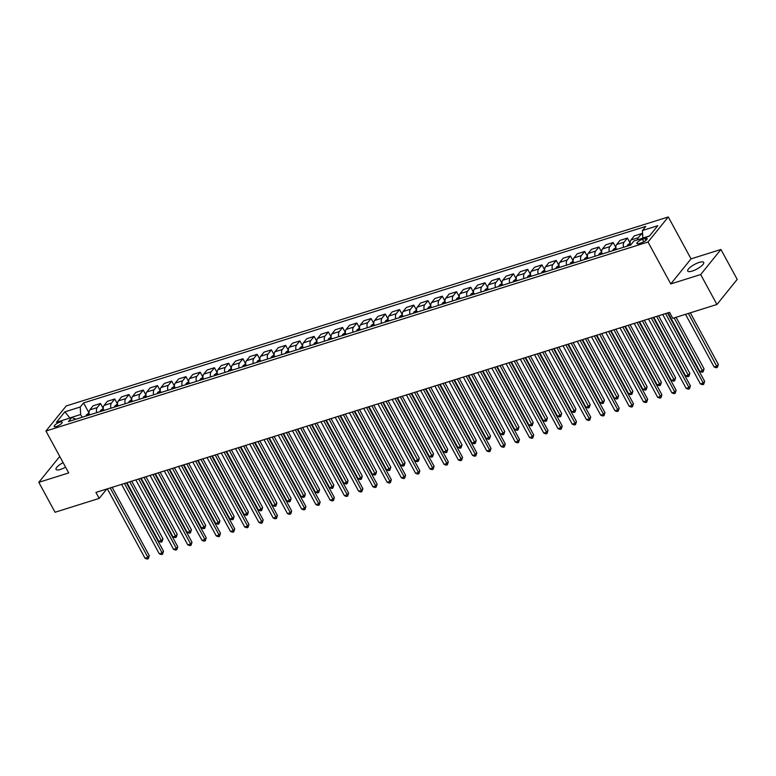 <?xml version="1.0" encoding="UTF-8"?>
<svg xmlns="http://www.w3.org/2000/svg" width="776" height="776" viewBox="0 0 776 776"><rect width="100%" height="100%" fill="white"/><g stroke="black" fill="none" stroke-linecap="round" stroke-linejoin="round"><path stroke-width="1.16" d="M63.098 462.612A9.099 2.59 -28.5 0 0 56.037 469.393A9.099 2.59 -28.5 0 0 60.528 469.383A9.099 2.59 -28.5 0 0 65.572 467.162M692.211 271.076A9.099 2.59 -28.5 0 0 700.534 266.74A9.099 2.59 -28.5 0 0 703.706 262.404A9.099 2.59 -28.5 0 0 699.225 262.404A9.099 2.59 -28.5 0 0 690.892 266.75A9.099 2.59 -28.5 0 0 687.72 271.086A9.099 2.59 -28.5 0 0 692.211 271.076M56.435 426.47A4.549 1.3 -28.5 0 0 60.596 424.297A4.549 1.3 -28.5 0 0 62.187 422.125A4.549 1.3 -28.5 0 0 59.936 422.134A4.549 1.3 -28.5 0 0 55.775 424.307A4.549 1.3 -28.5 0 0 54.184 426.47A4.549 1.3 -28.5 0 0 56.435 426.47M60.033 456.957L59.073 457.258L38.8 482.323L55.057 512.257L99.202 498.396L106.797 489.006M668.282 216.95L66.222 405.955L45.949 431.019L648.008 242.015L668.282 216.95L691.038 258.864L670.765 283.929L700.67 274.539L720.943 249.474L691.038 258.864M720.943 249.474L737.2 279.409L716.927 304.473L700.67 274.539M716.927 304.473L672.782 318.335L669.533 312.34L95.943 492.411L99.202 498.396M644.972 238.523L642.47 239.309A4.404 1.251 -28.5 0 0 638.435 241.404A4.404 1.251 -28.5 0 0 636.892 243.509A4.404 1.251 -28.5 0 0 639.065 243.509L641.577 242.723A4.404 1.251 -28.5 0 0 645.613 240.618A4.404 1.251 -28.5 0 0 647.145 238.513A4.404 1.251 -28.5 0 0 644.972 238.523L645.962 240.337M649.541 235.923L642.838 238.019L642.431 230.52L645.748 226.427L83.556 402.919L89.007 412.958M642.431 230.52L657.815 225.69L649.376 236.127L633.992 240.958L630.675 245.051L68.482 421.543L71.799 417.449L56.425 422.28L64.864 411.843L80.238 407.012L83.556 402.919M38.8 482.323L68.705 472.933L45.949 431.019M670.765 283.929L648.008 242.015M82.14 417.255L80.646 414.51L69.83 417.915L64.864 411.843M637.562 239.832A5.684 3.085 -107.4 0 1 638.328 237.698L641.645 233.595L642.703 235.555M89.288 415.014A5.684 3.085 -107.4 0 1 89.803 409.903L93.12 405.8L100.521 403.471L103.247 408.486M103.538 410.543A5.684 3.085 -107.4 0 1 104.042 405.431L107.36 401.328L114.761 399.01L117.486 404.015M117.777 406.071A5.684 3.085 -107.4 0 1 118.282 400.959L121.599 396.856L129 394.538L131.726 399.553M132.017 401.599A5.684 3.085 -107.4 0 1 132.521 396.488L135.839 392.394L143.25 390.066L145.966 395.081M146.257 397.128A5.684 3.085 -107.4 0 1 146.761 392.016L150.078 387.922L157.489 385.594L160.205 390.609M160.496 392.666A5.684 3.085 -107.4 0 1 161.001 387.544L164.318 383.451L171.729 381.123L174.445 386.138M174.736 388.194A5.684 3.085 -107.4 0 1 175.24 383.072L178.558 378.979L185.968 376.651L188.684 381.666M188.975 383.722A5.684 3.085 -107.4 0 1 189.489 378.61L192.797 374.507L200.208 372.179L202.924 377.194M203.215 379.251A5.684 3.085 -107.4 0 1 203.729 374.139L207.037 370.036L214.448 367.717L217.164 372.722M217.455 374.779A5.684 3.085 -107.4 0 1 217.969 369.667L221.276 365.564L228.687 363.246L231.403 368.251M231.694 370.307A5.684 3.085 -107.4 0 1 232.208 365.195L235.516 361.092L242.927 358.774L245.643 363.789M245.934 365.835A5.684 3.085 -107.4 0 1 246.448 360.724L249.756 356.63L257.166 354.302L259.882 359.317M260.173 361.364A5.684 3.085 -107.4 0 1 260.688 356.252L263.995 352.159L271.406 349.83L274.122 354.845M274.413 356.902A5.684 3.085 -107.4 0 1 274.927 351.78L278.235 347.687L285.646 345.359L288.362 350.374M288.653 352.43A5.684 3.085 -107.4 0 1 289.167 347.308L292.484 343.215L299.885 340.887L302.601 345.902M302.892 347.958A5.684 3.085 -107.4 0 1 303.406 342.846L306.724 338.743L314.125 336.415L316.85 341.43M317.132 343.487A5.684 3.085 -107.4 0 1 317.646 338.375L320.963 334.272L328.364 331.953L331.09 336.959M331.371 339.015A5.684 3.085 -107.4 0 1 331.885 333.903L335.203 329.8L342.604 327.482L345.33 332.497L342.827 334.33A3.764 2.047 72.6 0 0 342.361 335.562M345.611 334.543A5.684 3.085 -107.4 0 1 346.125 329.431L349.442 325.328L356.844 323.01L359.569 328.025M359.851 330.072A5.684 3.085 -107.4 0 1 360.365 324.96L363.682 320.866L371.083 318.538L373.809 323.553M374.09 325.6A5.684 3.085 -107.4 0 1 374.604 320.488L377.922 316.395L385.323 314.067L388.048 319.082M388.33 321.138A5.684 3.085 -107.4 0 1 388.844 316.016L392.161 311.923L399.562 309.595L402.288 314.61M402.569 316.666A5.684 3.085 -107.4 0 1 403.084 311.545L406.401 307.451L413.802 305.123L416.528 310.138M416.809 312.195A5.684 3.085 -107.4 0 1 417.323 307.083L420.64 302.98L428.042 300.651L430.767 305.666M431.049 307.723A5.684 3.085 -107.4 0 1 431.563 302.611L434.88 298.508L442.281 296.19L445.007 301.195M445.288 303.251A5.684 3.085 -107.4 0 1 445.802 298.139L449.12 294.036L456.521 291.718L459.246 296.733M459.528 298.779A5.684 3.085 -107.4 0 1 460.042 293.668L463.359 289.574L470.76 287.246L473.486 292.261M473.767 294.308A5.684 3.085 -107.4 0 1 474.281 289.196L477.599 285.102L485 282.774L487.726 287.789M488.007 289.846A5.684 3.085 -107.4 0 1 488.521 284.724L491.839 280.631L499.24 278.303L501.965 283.318M502.247 285.374A5.684 3.085 -107.4 0 1 502.761 280.252L506.078 276.159L513.479 273.831L516.205 278.846M516.486 280.902A5.684 3.085 -107.4 0 1 517 275.79L520.318 271.687L527.719 269.359L530.445 274.374M530.736 276.431A5.684 3.085 -107.4 0 1 531.24 271.319L534.557 267.216L541.958 264.897L544.684 269.902M544.975 271.959A5.684 3.085 -107.4 0 1 545.48 266.847L548.797 262.744L556.198 260.426L558.924 265.431M559.215 267.487A5.684 3.085 -107.4 0 1 559.719 262.375L563.037 258.272L570.447 255.954L573.163 260.969M573.454 263.015A5.684 3.085 -107.4 0 1 573.959 257.904L577.276 253.81L584.687 251.482L587.403 256.497L584.9 258.34A3.764 2.047 72.6 0 0 584.444 259.572M587.694 258.544A5.684 3.085 -107.4 0 1 588.198 253.432L591.516 249.339L598.927 247.011L601.642 252.025M601.933 254.082A5.684 3.085 -107.4 0 1 602.438 248.96L605.755 244.867L613.166 242.539L615.882 247.554M616.173 249.61A5.684 3.085 -107.4 0 1 616.687 244.489L619.995 240.395L627.406 238.067L630.122 243.082M630.413 245.138A5.684 3.085 -107.4 0 1 630.927 240.026L634.235 235.923L641.645 233.595M623.574 247.282A5.684 3.085 -107.4 0 1 624.088 242.17L627.406 238.067M609.335 251.754A5.684 3.085 -107.4 0 1 609.849 246.642L613.166 242.539M595.095 256.225A5.684 3.085 -107.4 0 1 595.609 251.114L598.927 247.011M580.855 260.697A5.684 3.085 -107.4 0 1 581.37 255.576L584.687 251.482M566.616 265.169A5.684 3.085 -107.4 0 1 567.13 260.047L570.447 255.954M552.376 269.631A5.684 3.085 -107.4 0 1 552.89 264.519L556.198 260.426M538.137 274.103A5.684 3.085 -107.4 0 1 538.651 268.991L541.958 264.897M523.897 278.574A5.684 3.085 -107.4 0 1 524.411 273.462L527.719 269.359M509.657 283.046A5.684 3.085 -107.4 0 1 510.172 277.934L513.479 273.831M495.418 287.518A5.684 3.085 -107.4 0 1 495.932 282.406L499.24 278.303M481.178 291.989A5.684 3.085 -107.4 0 1 481.692 286.877L485 282.774M466.939 296.461A5.684 3.085 -107.4 0 1 467.453 291.339L470.76 287.246M452.699 300.923A5.684 3.085 -107.4 0 1 453.203 295.811L456.521 291.718M438.459 305.395A5.684 3.085 -107.4 0 1 438.964 300.283L442.281 296.19M424.22 309.866A5.684 3.085 -107.4 0 1 424.724 304.755L428.042 300.651M409.98 314.338A5.684 3.085 -107.4 0 1 410.485 309.226L413.802 305.123M395.741 318.81A5.684 3.085 -107.4 0 1 396.245 313.698L399.562 309.595M381.501 323.282A5.684 3.085 -107.4 0 1 382.005 318.17L385.323 314.067M367.252 327.753A5.684 3.085 -107.4 0 1 367.766 322.632L371.083 318.538M353.012 332.225A5.684 3.085 -107.4 0 1 353.526 327.103L356.844 323.01M338.772 336.687A5.684 3.085 -107.4 0 1 339.287 331.575L342.604 327.482M324.533 341.159A5.684 3.085 -107.4 0 1 325.047 336.047L328.364 331.953M310.293 345.63A5.684 3.085 -107.4 0 1 310.807 340.519L314.125 336.415M296.054 350.102A5.684 3.085 -107.4 0 1 296.568 344.99L299.885 340.887M281.814 354.574A5.684 3.085 -107.4 0 1 282.328 349.462L285.646 345.359M267.575 359.045A5.684 3.085 -107.4 0 1 268.089 353.934L271.406 349.83M253.335 363.517A5.684 3.085 -107.4 0 1 253.849 358.396L257.166 354.302M239.095 367.989A5.684 3.085 -107.4 0 1 239.609 362.867L242.927 358.774M224.856 372.451A5.684 3.085 -107.4 0 1 225.37 367.339L228.687 363.246M210.616 376.923A5.684 3.085 -107.4 0 1 211.13 371.811L214.448 367.717M196.376 381.394A5.684 3.085 -107.4 0 1 196.891 376.282L200.208 372.179M182.137 385.866A5.684 3.085 -107.4 0 1 182.651 380.754L185.968 376.651M167.897 390.338A5.684 3.085 -107.4 0 1 168.411 385.226L171.729 381.123M153.658 394.809A5.684 3.085 -107.4 0 1 154.172 389.688L157.489 385.594M139.418 399.281A5.684 3.085 -107.4 0 1 139.932 394.16L143.25 390.066M125.179 403.743A5.684 3.085 -107.4 0 1 125.693 398.631L129 394.538M110.939 408.215A5.684 3.085 -107.4 0 1 111.453 403.103L114.761 399.01M96.699 412.686A5.684 3.085 -107.4 0 1 97.213 407.575L100.521 403.471M80.238 407.012L80.646 414.51M75.893 419.224L71.799 417.449M665.556 313.591L703.26 383.034L700.408 383.926L662.714 314.484M667.515 312.98L704.627 381.336L703.26 383.034L703.667 384.343L702.523 384.702L700.408 383.926M704.627 381.336L703.667 384.343M685.518 314.329L714.114 366.99L716.956 366.097L718.333 364.4L690.32 312.825M718.333 364.4L717.363 367.417L688.37 313.436M717.363 367.417L716.219 367.766L714.114 366.99M651.316 318.063L689.02 387.505L686.168 388.398L648.474 318.955M653.276 317.452L690.388 385.808L689.02 387.505L689.418 388.815L688.283 389.174L686.168 388.398M690.388 385.808L689.418 388.815M637.077 322.535L674.78 391.967L671.929 392.869L634.235 323.427M639.036 321.914L676.148 390.279L674.78 391.967L675.178 393.286L674.043 393.645L671.929 392.869M676.148 390.279L675.178 393.286M622.837 327.006L660.541 396.439L657.689 397.331L619.995 327.899M624.796 326.386L661.909 394.751L660.541 396.439L660.939 397.758L659.804 398.117L657.689 397.331M661.909 394.751L660.939 397.758M630.122 243.131L627.629 244.925A3.764 2.047 72.6 0 0 627.163 246.157M668.029 312.815L699.874 371.462L702.716 370.569L704.084 368.872L676.08 317.297M630.83 244.469L629.462 244.906A3.764 2.047 72.6 0 0 629.326 245.478M704.084 368.872L703.124 371.879L674.131 317.908M703.124 371.879L701.979 372.238L699.874 371.462M615.882 247.602L613.389 249.397A3.764 2.047 72.6 0 0 612.924 250.629M653.79 317.287L685.635 375.933L688.477 375.041L689.845 373.343L658.591 315.774M616.58 248.941L615.222 249.368A3.764 2.047 72.6 0 0 615.087 249.95M689.845 373.343L688.884 376.35L656.642 316.395M688.884 376.35L687.74 376.709L685.635 375.933M601.642 252.074L599.15 253.868A3.764 2.047 72.6 0 0 598.684 255.1M639.55 321.759L671.395 380.405L674.237 379.503L675.605 377.815L644.352 320.245M602.341 253.412L600.983 253.839A3.764 2.047 72.6 0 0 600.847 254.421M675.605 377.815L674.645 380.822L642.402 320.866M674.645 380.822L673.5 381.181L671.395 380.405M608.597 331.468L646.301 400.911L643.45 401.803L605.755 332.37M610.557 330.857L647.669 399.223L646.301 400.911L646.699 402.23L645.564 402.589L643.45 401.803M647.669 399.223L646.699 402.23M625.31 326.23L657.156 384.867L659.998 383.975L661.365 382.287L630.112 324.717M588.101 257.884L586.743 258.311A3.764 2.047 72.6 0 0 586.607 258.883M661.365 382.287L660.405 385.294L628.162 325.328M660.405 385.294L659.26 385.653L657.156 384.867M594.358 335.94L632.062 405.382L629.21 406.275L591.506 336.842M596.317 335.329L633.429 403.685L632.062 405.382L632.459 406.702L631.325 407.06L629.21 406.275M633.429 403.685L632.459 406.702M580.118 340.412L617.822 409.854L614.97 410.746L577.266 341.304M582.078 339.801L619.19 408.157L617.822 409.854L618.22 411.173L617.085 411.532L614.97 410.746M619.19 408.157L618.22 411.173M565.879 344.884L603.582 414.326L600.731 415.218L563.027 345.776M567.838 344.272L604.95 412.628L603.582 414.326L603.98 415.645L602.845 415.994L600.731 415.218M604.95 412.628L603.98 415.645M551.639 349.355L589.343 418.798L586.491 419.69L548.787 350.248M553.598 348.744L590.711 417.1L589.343 418.798L589.741 420.107L588.606 420.466L586.491 419.69M590.711 417.1L589.741 420.107M537.399 353.827L575.103 423.269L572.252 424.162L534.548 354.719M539.359 353.216L576.471 421.572L575.103 423.269L575.501 424.579L574.366 424.938L572.252 424.162M576.471 421.572L575.501 424.579M573.163 261.008L570.661 262.812A3.764 2.047 72.6 0 0 570.205 264.034M611.071 330.702L642.916 389.339L645.758 388.446L647.126 386.758L615.872 329.189M573.862 262.356L572.494 262.783A3.764 2.047 72.6 0 0 572.368 263.355M647.126 386.758L646.165 389.765L613.923 329.8M646.165 389.765L645.021 390.124L642.916 389.339M558.924 265.479L556.421 267.274A3.764 2.047 72.6 0 0 555.965 268.506M596.831 335.164L628.676 393.81L631.518 392.918L632.886 391.22L601.633 333.661M559.622 266.828L558.254 267.254A3.764 2.047 72.6 0 0 558.128 267.827M632.886 391.22L631.926 394.237L599.673 334.272M631.926 394.237L630.781 394.596L628.676 393.81M544.684 269.951L542.182 271.745A3.764 2.047 72.6 0 0 541.726 272.977M582.592 339.636L614.427 398.282L617.279 397.39L618.647 395.692L587.393 338.132M545.382 271.299L544.015 271.726A3.764 2.047 72.6 0 0 543.889 272.298M618.647 395.692L617.686 398.709L585.434 338.743M617.686 398.709L616.542 399.068L614.427 398.282M530.445 274.423L527.942 276.217A3.764 2.047 72.6 0 0 527.486 277.449M568.352 344.108L600.188 402.754L603.039 401.861L604.407 400.164L573.154 342.604M531.143 275.761L529.775 276.198A3.764 2.047 72.6 0 0 529.649 276.77M604.407 400.164L603.437 403.18L571.194 343.215M603.437 403.18L602.302 403.53L600.188 402.754M516.205 278.894L513.702 280.689A3.764 2.047 72.6 0 0 513.246 281.921M554.112 348.579L585.948 407.225L588.8 406.333L590.167 404.635L558.914 347.066M516.903 280.233L515.536 280.67A3.764 2.047 72.6 0 0 515.409 281.242M590.167 404.635L589.197 407.642L556.955 347.687M589.197 407.642L588.062 408.001L585.948 407.225M523.16 358.299L560.864 427.731L558.012 428.633L520.308 359.191M525.119 357.678L562.231 426.043L560.864 427.731L561.261 429.05L560.127 429.409L558.012 428.633M562.231 426.043L561.261 429.05M501.965 283.366L499.463 285.161A3.764 2.047 72.6 0 0 499.007 286.392M539.873 353.051L571.708 411.697L574.56 410.805L575.928 409.107L544.674 351.538M502.664 284.705L501.296 285.131A3.764 2.047 72.6 0 0 501.17 285.714M575.928 409.107L574.958 412.114L542.715 352.159M574.958 412.114L573.823 412.473L571.708 411.697M508.92 362.77L546.624 432.203L543.772 433.095L506.068 363.663M510.88 362.149L547.992 430.515L546.624 432.203L547.022 433.522L545.887 433.881L543.772 433.095M547.992 430.515L547.022 433.522M487.726 287.838L485.223 289.632A3.764 2.047 72.6 0 0 484.767 290.864M525.633 357.523L557.469 416.169L560.32 415.267L561.688 413.579L530.435 356.009M488.424 289.176L487.056 289.603A3.764 2.047 72.6 0 0 486.93 290.185M561.688 413.579L560.718 416.586L528.475 356.63M560.718 416.586L559.583 416.945L557.469 416.169M494.681 367.232L532.385 436.675L529.533 437.567L491.829 368.134M496.63 366.621L533.752 434.987L532.385 436.675L532.782 437.994L531.647 438.353L529.533 437.567M533.752 434.987L532.782 437.994M473.486 292.3L470.983 294.104A3.764 2.047 72.6 0 0 470.528 295.326M511.394 361.994L543.229 420.631L546.081 419.738L547.449 418.051L516.195 360.481M474.185 293.648L472.817 294.075A3.764 2.047 72.6 0 0 472.691 294.647M547.449 418.051L546.479 421.058L514.236 361.092M546.479 421.058L545.344 421.416L543.229 420.631M480.441 371.704L518.145 441.146L515.293 442.039L477.589 372.596M482.391 371.093L519.513 439.449L518.145 441.146L518.543 442.465L517.408 442.824L515.293 442.039M519.513 439.449L518.543 442.465M459.246 296.772L456.744 298.576A3.764 2.047 72.6 0 0 456.288 299.798M497.154 366.456L528.99 425.102L531.841 424.21L533.209 422.522L501.956 364.953M459.945 298.12L458.577 298.547A3.764 2.047 72.6 0 0 458.451 299.119M533.209 422.522L532.239 425.529L499.996 365.564M532.239 425.529L531.104 425.888L528.99 425.102M466.201 376.176L503.905 445.618L501.053 446.51L463.35 377.068M468.151 375.565L505.273 443.92L503.905 445.618L504.303 446.937L503.168 447.286L501.053 446.51M505.273 443.92L504.303 446.937M445.007 301.243L442.504 303.038A3.764 2.047 72.6 0 0 442.048 304.27M482.915 370.928L514.75 429.574L517.602 428.682L518.969 426.984L487.716 369.425M445.705 302.591L444.338 303.018A3.764 2.047 72.6 0 0 444.212 303.591M518.969 426.984L517.999 430.001L485.757 370.036M517.999 430.001L516.865 430.36L514.75 429.574M451.962 380.647L489.666 450.09L486.814 450.982L449.11 381.54M453.911 380.036L491.033 448.392L489.666 450.09L490.063 451.399L488.928 451.758L486.814 450.982M491.033 448.392L490.063 451.399M430.767 305.715L428.265 307.509A3.764 2.047 72.6 0 0 427.809 308.741M468.675 375.4L500.51 434.046L503.362 433.154L504.73 431.456L473.476 373.896M431.466 307.063L430.098 307.49A3.764 2.047 72.6 0 0 429.972 308.062M504.73 431.456L503.76 434.473L471.517 374.507M503.76 434.473L502.625 434.822L500.51 434.046M437.722 385.119L475.426 454.561L472.574 455.454L434.87 386.011M439.672 384.508L476.794 452.864L475.426 454.561L475.824 455.871L474.689 456.23L472.574 455.454M476.794 452.864L475.824 455.871M423.483 389.591L461.186 459.023L458.335 459.925L420.631 390.483M425.432 388.97L462.554 457.336L461.186 459.023L461.584 460.343L460.449 460.701L458.335 459.925M462.554 457.336L461.584 460.343M409.243 394.062L446.937 463.495L444.095 464.387L406.391 394.955M411.193 393.442L448.315 461.807L446.937 463.495L447.345 464.814L446.2 465.173L444.095 464.387M448.315 461.807L447.345 464.814M395.003 398.534L432.698 467.967L429.855 468.859L392.152 399.427M396.953 397.913L434.075 466.279L432.698 467.967L433.105 469.286L431.96 469.645L429.855 468.859M434.075 466.279L433.105 469.286M380.764 402.996L418.458 472.438L415.616 473.331L377.912 403.898M382.714 402.385L419.835 470.741L418.458 472.438L418.865 473.758L417.721 474.117L415.616 473.331M419.835 470.741L418.865 473.758M366.524 407.468L404.218 476.91L401.376 477.803L363.672 408.36M368.474 406.857L405.596 475.213L404.218 476.91L404.626 478.229L403.481 478.588L401.376 477.803M405.596 475.213L404.626 478.229M352.285 411.94L389.979 481.382L387.137 482.274L349.433 412.832M354.234 411.329L391.356 479.684L389.979 481.382L390.386 482.701L389.242 483.05L387.137 482.274M391.356 479.684L390.386 482.701M338.035 416.411L375.739 485.854L372.897 486.746L335.193 417.304M339.995 415.8L377.117 484.156L375.739 485.854L376.147 487.163L375.002 487.522L372.897 486.746M377.117 484.156L376.147 487.163M323.796 420.883L361.5 490.325L358.657 491.218L320.954 421.775M325.755 420.272L362.877 488.628L361.5 490.325L361.907 491.635L360.762 491.994L358.657 491.218M362.877 488.628L361.907 491.635M309.556 425.355L347.26 494.787L344.418 495.689L306.714 426.247M311.515 424.734L348.628 493.1L347.26 494.787L347.667 496.106L346.523 496.465L344.418 495.689M348.628 493.1L347.667 496.106M295.316 429.826L333.02 499.259L330.178 500.151L292.474 430.719M297.276 429.206L334.388 497.571L333.02 499.259L333.428 500.578L332.283 500.937L330.178 500.151M334.388 497.571L333.428 500.578M281.077 434.288L318.781 503.731L315.939 504.623L278.235 435.19M283.036 433.677L320.149 502.043L318.781 503.731L319.188 505.05L318.044 505.409L315.939 504.623M320.149 502.043L319.188 505.05M266.837 438.76L304.541 508.202L301.699 509.095L263.995 439.662M268.797 438.149L305.909 506.505L304.541 508.202L304.949 509.522L303.804 509.88L301.699 509.095M305.909 506.505L304.949 509.522M252.598 443.232L290.302 512.674L287.459 513.567L249.756 444.124M254.557 442.621L291.669 510.977L290.302 512.674L290.709 513.993L289.564 514.352L287.459 513.567M291.669 510.977L290.709 513.993M238.358 447.704L276.062 517.146L273.21 518.038L235.516 448.596M240.317 447.092L277.43 515.448L276.062 517.146L276.469 518.465L275.325 518.814L273.21 518.038M277.43 515.448L276.469 518.465M224.119 452.175L261.822 521.617L258.971 522.51L221.276 453.068M226.078 451.564L263.19 519.92L261.822 521.617L262.22 522.927L261.085 523.286L258.971 522.51M263.19 519.92L262.22 522.927M209.879 456.647L247.583 526.08L244.731 526.982L207.037 457.539M211.838 456.036L248.95 524.392L247.583 526.08L247.981 527.399L246.846 527.758L244.731 526.982M248.95 524.392L247.981 527.399M195.639 461.119L233.343 530.551L230.491 531.453L192.797 462.011M197.599 460.498L234.711 528.863L233.343 530.551L233.741 531.87L232.606 532.229L230.491 531.453M234.711 528.863L233.741 531.87M416.528 310.187L414.025 311.981A3.764 2.047 72.6 0 0 413.569 313.213M454.435 379.871L486.271 438.518L489.123 437.625L490.49 435.928L459.237 378.368M417.226 311.525L415.858 311.962A3.764 2.047 72.6 0 0 415.732 312.534M490.49 435.928L489.52 438.935L457.277 378.979M489.52 438.935L488.385 439.294L486.271 438.518M402.288 314.658L399.785 316.453A3.764 2.047 72.6 0 0 399.33 317.685M440.196 384.343L472.031 442.989L474.883 442.097L476.251 440.399L444.997 382.83M402.986 315.997L401.619 316.433A3.764 2.047 72.6 0 0 401.493 317.006M476.251 440.399L475.281 443.406L443.038 383.451M475.281 443.406L474.146 443.765L472.031 442.989M388.048 319.13L385.546 320.925A3.764 2.047 72.6 0 0 385.09 322.156M425.946 388.815L457.791 447.461L460.643 446.559L462.011 444.871L430.758 387.302M388.747 320.469L387.379 320.895A3.764 2.047 72.6 0 0 387.253 321.477M462.011 444.871L461.041 447.878L428.798 387.922M461.041 447.878L459.906 448.237L457.791 447.461M373.809 323.602L371.306 325.396A3.764 2.047 72.6 0 0 370.85 326.628M411.707 393.286L443.552 451.933L446.404 451.031L447.771 449.343L416.518 391.773M374.507 324.94L373.14 325.367A3.764 2.047 72.6 0 0 373.014 325.939M447.771 449.343L446.801 452.35L414.559 392.384M446.801 452.35L445.666 452.709L443.552 451.933M359.569 328.064L357.067 329.868A3.764 2.047 72.6 0 0 356.601 331.09M397.467 397.758L429.312 456.395L432.164 455.502L433.532 453.815L402.278 396.245M360.268 329.412L358.9 329.839A3.764 2.047 72.6 0 0 358.774 330.411M433.532 453.815L432.562 456.821L400.319 396.856M432.562 456.821L431.427 457.18L429.312 456.395M383.228 402.22L415.073 460.866L417.925 459.974L419.292 458.276L388.039 400.717M346.028 333.884L344.66 334.31A3.764 2.047 72.6 0 0 344.534 334.883M419.292 458.276L418.322 461.293L386.079 401.328M418.322 461.293L417.187 461.652L415.073 460.866M331.09 337.007L328.587 338.802A3.764 2.047 72.6 0 0 328.122 340.034M368.988 406.692L400.833 465.338L403.685 464.446L405.053 462.748L373.799 405.188M331.788 338.355L330.421 338.782A3.764 2.047 72.6 0 0 330.295 339.355M405.053 462.748L404.083 465.765L371.84 405.8M404.083 465.765L402.948 466.124L400.833 465.338M316.85 341.479L314.348 343.273A3.764 2.047 72.6 0 0 313.882 344.505M354.748 411.164L386.594 469.81L389.445 468.917L390.813 467.22L359.56 409.66M317.549 342.817L316.181 343.254A3.764 2.047 72.6 0 0 316.055 343.826M390.813 467.22L389.843 470.237L357.6 410.271M389.843 470.237L388.708 470.586L386.594 469.81M302.611 345.95L300.108 347.745A3.764 2.047 72.6 0 0 299.643 348.977M340.509 415.635L372.354 474.281L375.206 473.389L376.573 471.692L345.32 414.132M303.309 347.289L301.942 347.726A3.764 2.047 72.6 0 0 301.806 348.298M376.573 471.692L375.603 474.699L343.361 414.743M375.603 474.699L374.459 475.058L372.354 474.281M288.371 350.422L285.869 352.217A3.764 2.047 72.6 0 0 285.403 353.449M326.269 420.107L358.114 478.753L360.956 477.861L362.334 476.163L331.071 418.594M289.07 351.761L287.702 352.188A3.764 2.047 72.6 0 0 287.566 352.77M362.334 476.163L361.364 479.17L329.121 419.215M361.364 479.17L360.219 479.529L358.114 478.753M274.132 354.894L271.629 356.688A3.764 2.047 72.6 0 0 271.163 357.92M312.03 424.579L343.875 483.225L346.717 482.323L348.094 480.635L316.831 423.065M274.83 356.233L273.462 356.659A3.764 2.047 72.6 0 0 273.327 357.241M348.094 480.635L347.124 483.642L314.881 423.686M347.124 483.642L345.98 484.001L343.875 483.225M259.892 359.356L257.389 361.16A3.764 2.047 72.6 0 0 256.924 362.382M297.79 429.05L329.635 487.687L332.477 486.795L333.855 485.107L302.591 427.537M260.59 360.704L259.223 361.131A3.764 2.047 72.6 0 0 259.087 361.703M333.855 485.107L332.885 488.114L300.642 428.148M332.885 488.114L331.74 488.473L329.635 487.687M245.643 363.828L243.15 365.632A3.764 2.047 72.6 0 0 242.684 366.854M283.55 433.512L315.395 492.159L318.238 491.266L319.615 489.578L288.352 432.009M246.351 365.176L244.983 365.603A3.764 2.047 72.6 0 0 244.847 366.175M319.615 489.578L318.645 492.585L286.402 432.62M318.645 492.585L317.5 492.944L315.395 492.159M231.403 368.299L228.91 370.094A3.764 2.047 72.6 0 0 228.445 371.326M269.311 437.984L301.156 496.63L303.998 495.738L305.375 494.04L274.112 436.481M232.111 369.648L230.744 370.074A3.764 2.047 72.6 0 0 230.608 370.647M305.375 494.04L304.405 497.057L272.163 437.092M304.405 497.057L303.261 497.416L301.156 496.63M217.164 372.771L214.671 374.565A3.764 2.047 72.6 0 0 214.205 375.797M255.071 442.456L286.916 501.102L289.758 500.21L291.136 498.512L259.873 440.952M217.872 374.119L216.504 374.546A3.764 2.047 72.6 0 0 216.368 375.118M291.136 498.512L290.166 501.529L257.923 441.563M290.166 501.529L289.021 501.888L286.916 501.102M202.924 377.243L200.431 379.037A3.764 2.047 72.6 0 0 199.965 380.269M240.832 446.928L272.677 505.574L275.519 504.681L276.896 502.984L245.633 445.424M203.632 378.581L202.264 379.018A3.764 2.047 72.6 0 0 202.129 379.59M276.896 502.984L275.926 506L243.683 446.035M275.926 506L274.782 506.35L272.677 505.574M188.684 381.714L186.191 383.509A3.764 2.047 72.6 0 0 185.726 384.741M226.592 451.399L258.437 510.045L261.279 509.153L262.647 507.455L231.394 449.886M189.392 383.053L188.025 383.49A3.764 2.047 72.6 0 0 187.889 384.062M262.647 507.455L261.687 510.462L229.444 450.507M261.687 510.462L260.542 510.821L258.437 510.045M174.445 386.186L171.952 387.981A3.764 2.047 72.6 0 0 171.486 389.212M212.352 455.871L244.197 514.517L247.04 513.615L248.407 511.927L217.154 454.358M175.143 387.525L173.785 387.951A3.764 2.047 72.6 0 0 173.649 388.534M248.407 511.927L247.447 514.934L215.204 454.978M247.447 514.934L246.302 515.293L244.197 514.517M181.4 465.59L219.104 535.023L216.252 535.915L178.558 466.483M183.359 464.969L220.471 533.335L219.104 535.023L219.501 536.342L218.366 536.701L216.252 535.915M220.471 533.335L219.501 536.342M160.205 390.658L157.703 392.452A3.764 2.047 72.6 0 0 157.247 393.684M198.113 460.343L229.958 518.989L232.8 518.087L234.168 516.399L202.914 458.829M160.904 391.996L159.546 392.423A3.764 2.047 72.6 0 0 159.41 393.005M234.168 516.399L233.207 519.406L200.965 459.45M233.207 519.406L232.063 519.765L229.958 518.989M167.16 470.052L204.864 539.495L202.012 540.387L164.308 470.954M169.119 469.441L206.232 537.797L204.864 539.495L205.262 540.814L204.127 541.173L202.012 540.387M206.232 537.797L205.262 540.814M145.966 395.12L143.463 396.924A3.764 2.047 72.6 0 0 143.007 398.146M183.873 464.814L215.718 523.451L218.56 522.558L219.928 520.871L188.675 463.301M146.664 396.468L145.296 396.895A3.764 2.047 72.6 0 0 145.17 397.467M219.928 520.871L218.968 523.878L186.725 463.912M218.968 523.878L217.823 524.236L215.718 523.451M152.921 474.524L190.624 543.966L187.773 544.859L150.069 475.416M154.88 473.913L191.992 542.269L190.624 543.966L191.022 545.285L189.887 545.644L187.773 544.859M191.992 542.269L191.022 545.285M131.726 399.591L129.223 401.386A3.764 2.047 72.6 0 0 128.767 402.618M169.634 469.276L201.479 527.923L204.321 527.03L205.689 525.342L174.435 467.773M132.424 400.94L131.057 401.367A3.764 2.047 72.6 0 0 130.931 401.939M205.689 525.342L204.728 528.349L172.476 468.384M204.728 528.349L203.584 528.708L201.479 527.923M138.681 478.996L176.385 548.438L173.533 549.33L135.829 479.888M140.64 478.385L177.752 546.74L176.385 548.438L176.782 549.757L175.648 550.106L173.533 549.33M177.752 546.74L176.782 549.757M117.486 404.063L114.984 405.858A3.764 2.047 72.6 0 0 114.528 407.09M155.394 473.748L187.229 532.394L190.081 531.502L191.449 529.804L160.196 472.245M118.185 405.411L116.817 405.838A3.764 2.047 72.6 0 0 116.691 406.411M191.449 529.804L190.489 532.821L158.236 472.856M190.489 532.821L189.344 533.18L187.229 532.394M124.441 483.467L162.145 552.91L159.293 553.802L121.589 484.36M126.401 482.856L163.513 551.212L162.145 552.91L162.543 554.219L161.408 554.578L159.293 553.802M163.513 551.212L162.543 554.219M103.247 408.535L100.744 410.329A3.764 2.047 72.6 0 0 100.288 411.561M141.154 478.22L172.99 536.866L175.842 535.973L177.209 534.276L145.956 476.716M103.945 409.883L102.578 410.31A3.764 2.047 72.6 0 0 102.451 410.882M177.209 534.276L176.239 537.293L143.996 477.327M176.239 537.293L175.104 537.642L172.99 536.866M110.202 487.939L147.906 557.381L145.054 558.274L107.35 488.831M112.161 487.328L149.273 555.684L147.906 557.381L148.303 558.691L147.168 559.05L145.054 558.274M149.273 555.684L148.303 558.691M89.007 413.007L86.505 414.801A3.764 2.047 72.6 0 0 86.049 416.033M126.915 482.691L158.75 541.338L161.602 540.445L162.97 538.748L131.716 481.188M89.706 414.345L88.338 414.782A3.764 2.047 72.6 0 0 88.212 415.354M162.97 538.748L162 541.755L129.757 481.799M162 541.755L160.865 542.114L158.75 541.338M630.927 240.026L638.328 237.698M616.687 244.489L624.088 242.17M602.438 248.96L609.849 246.642M588.198 253.432L595.609 251.114M573.959 257.904L581.37 255.576M559.719 262.375L567.13 260.047M545.48 266.847L552.89 264.519M531.24 271.319L538.651 268.991M517 275.79L524.411 273.462M502.761 280.252L510.172 277.934M488.521 284.724L495.932 282.406M474.281 289.196L481.692 286.877M460.042 293.668L467.453 291.339M445.802 298.139L453.203 295.811M431.563 302.611L438.964 300.283M417.323 307.083L424.724 304.755M403.084 311.545L410.485 309.226M388.844 316.016L396.245 313.698M374.604 320.488L382.005 318.17M360.365 324.96L367.766 322.632M346.125 329.431L353.526 327.103M331.885 333.903L339.287 331.575M317.646 338.375L325.047 336.047M303.406 342.846L310.807 340.519M289.167 347.308L296.568 344.99M274.927 351.78L282.328 349.462M260.688 356.252L268.089 353.934M246.448 360.724L253.849 358.396M232.208 365.195L239.609 362.867M217.969 369.667L225.37 367.339M203.729 374.139L211.13 371.811M189.489 378.61L196.891 376.282M175.24 383.072L182.651 380.754M161.001 387.544L168.411 385.226M146.761 392.016L154.172 389.688M132.521 396.488L139.932 394.16M118.282 400.959L125.693 398.631M104.042 405.431L111.453 403.103M89.803 409.903L97.213 407.575M643.799 241.763L642.47 239.309M630.209 244.091L627.677 244.886M615.969 248.562L613.438 249.348M601.73 253.034L599.198 253.82M587.49 257.496L584.958 258.292M573.251 261.968L570.719 262.763M559.011 266.44L556.479 267.235M544.771 270.911L542.24 271.707M530.532 275.383L528 276.178M516.292 279.855L513.76 280.65M502.043 284.326L499.521 285.112M487.803 288.798L485.281 289.584M473.564 293.26L471.042 294.055M459.324 297.732L456.802 298.527M445.084 302.204L442.562 302.999M430.845 306.675L428.323 307.471M416.605 311.147L414.083 311.942M402.366 315.619L399.844 316.414M388.126 320.09L385.604 320.876M373.886 324.552L371.365 325.348M359.647 329.024L357.125 329.819M345.407 333.496L342.885 334.291M331.168 337.967L328.646 338.763M316.928 342.439L314.406 343.235M302.688 346.911L300.166 347.706M288.449 351.382L285.927 352.168M274.209 355.854L271.678 356.64M259.97 360.316L257.438 361.112M245.73 364.788L243.198 365.583M231.49 369.26L228.959 370.055M217.251 373.731L214.719 374.527M203.011 378.203L200.48 378.998M188.772 382.675L186.24 383.47M174.532 387.146L172 387.932M160.292 391.608L157.761 392.404M146.053 396.08L143.521 396.875M131.813 400.552L129.282 401.347M117.574 405.024L115.042 405.819M103.334 409.495L100.802 410.291M89.094 413.967L86.563 414.762"/></g></svg>
